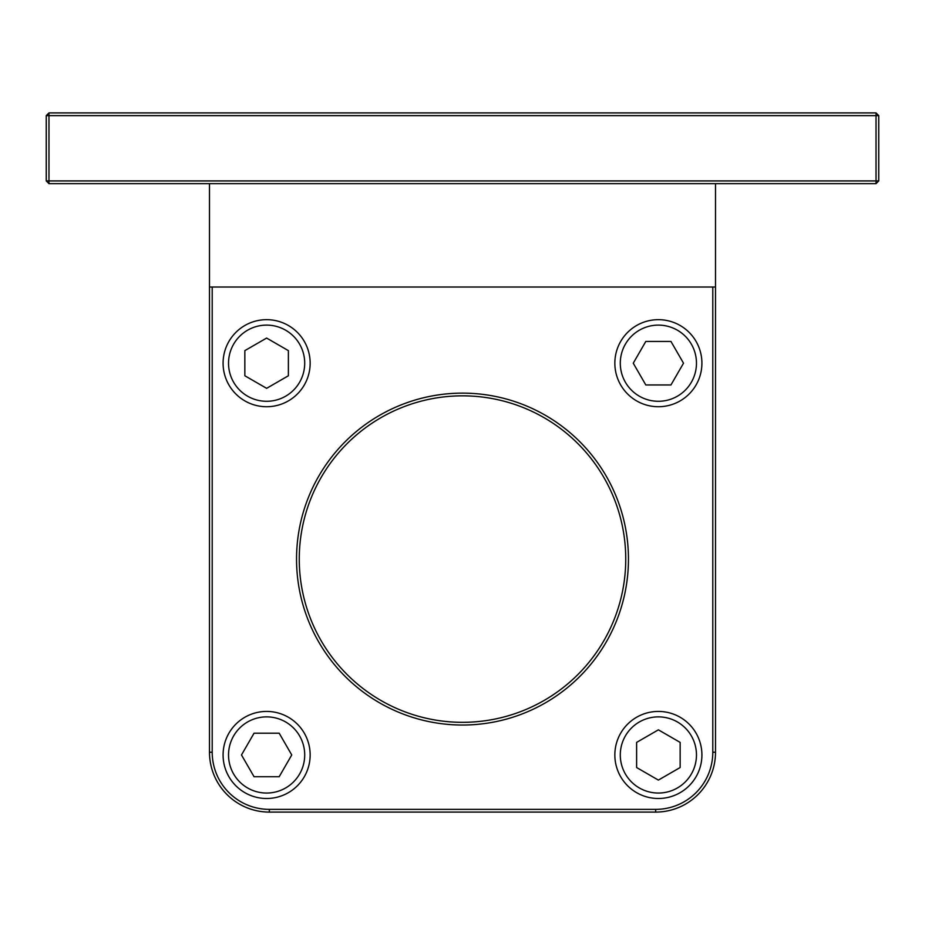 <?xml version="1.0" encoding="UTF-8"?>
<svg xmlns="http://www.w3.org/2000/svg" width="925" height="925" viewBox="0 0 925 925"><rect width="100%" height="100%" fill="white"/><g stroke="black" fill="none" stroke-linecap="round" stroke-linejoin="round"><path stroke-width="1.39" d="M614.847 754.962A43.533 43.533 0 0 0 658.38 798.495A43.533 43.533 0 0 0 701.913 754.962A43.533 43.533 0 0 0 658.38 711.429A43.533 43.533 0 0 0 614.847 754.962M636.62 767.53L636.62 742.393L658.38 729.837L680.153 742.393L680.153 767.53L658.38 780.099L636.62 767.53M266.62 711.429A43.533 43.533 0 0 0 223.087 754.962A43.533 43.533 0 0 0 266.62 798.495A43.533 43.533 0 0 0 310.153 754.962A43.533 43.533 0 0 0 266.62 711.429M254.051 733.201L279.188 733.201L291.745 754.962L279.188 776.722L254.051 776.722L241.483 754.962L254.051 733.201M310.153 363.201A43.533 43.533 0 0 0 266.62 319.668A43.533 43.533 0 0 0 223.087 363.201A43.533 43.533 0 0 0 266.62 406.722A43.533 43.533 0 0 0 310.153 363.201M288.38 350.633L288.38 375.77L266.62 388.327L244.847 375.77L244.847 350.633L266.62 338.064L288.38 350.633M658.38 406.722A43.533 43.533 0 0 0 701.913 363.201A43.533 43.533 0 0 0 658.38 319.668A43.533 43.533 0 0 0 614.847 363.201A43.533 43.533 0 0 0 658.38 406.722M670.949 384.962L645.812 384.962L633.255 363.201L645.812 341.429L670.949 341.429L683.517 363.201L670.949 384.962M712.793 287.028L712.793 752.245A57.13 57.13 0 0 1 655.663 809.375L269.337 809.375A57.13 57.13 0 0 1 212.207 752.245L212.207 287.028M209.489 183.636L209.489 752.245A59.847 59.847 0 0 0 269.337 812.092L655.663 812.092A59.847 59.847 0 0 0 715.511 752.245L715.511 183.636M296.543 559.082A165.957 165.957 0 0 0 545.472 702.803A165.957 165.957 0 0 0 545.472 415.36A165.957 165.957 0 0 0 296.543 559.082M625.739 559.082A163.239 163.239 0 0 1 462.5 722.321A163.239 163.239 0 0 1 299.261 559.082A163.239 163.239 0 0 1 462.5 395.842A163.239 163.239 0 0 1 625.739 559.082M209.489 287.028L715.511 287.028M46.25 115.625L48.967 112.908L48.967 115.625L46.25 115.625L46.25 180.918L48.967 180.918L48.967 183.636L46.25 180.918M876.033 112.908L878.75 115.625L876.033 115.625L876.033 112.908L48.967 112.908M48.967 115.625L876.033 115.625L876.033 180.918L878.75 180.918L876.033 183.636L876.033 180.918L48.967 180.918L48.967 115.625M48.967 183.636L876.033 183.636M878.75 180.918L878.75 115.625M658.38 716.875A38.087 38.087 0 0 1 696.467 754.962A38.087 38.087 0 0 1 658.38 793.049A38.087 38.087 0 0 1 620.293 754.962A38.087 38.087 0 0 1 658.38 716.875M304.707 754.962A38.087 38.087 0 0 1 266.62 793.049A38.087 38.087 0 0 1 228.533 754.962A38.087 38.087 0 0 1 266.62 716.875A38.087 38.087 0 0 1 304.707 754.962M266.62 401.288A38.087 38.087 0 0 1 228.533 363.201A38.087 38.087 0 0 1 266.62 325.114A38.087 38.087 0 0 1 304.707 363.201A38.087 38.087 0 0 1 266.62 401.288M620.293 363.201A38.087 38.087 0 0 1 658.38 325.114A38.087 38.087 0 0 1 696.467 363.201A38.087 38.087 0 0 1 658.38 401.288A38.087 38.087 0 0 1 620.293 363.201M712.793 752.245L715.511 752.245M655.663 809.375L655.663 812.092M269.337 809.375L269.337 812.092M212.207 752.245L209.489 752.245"/></g></svg>
